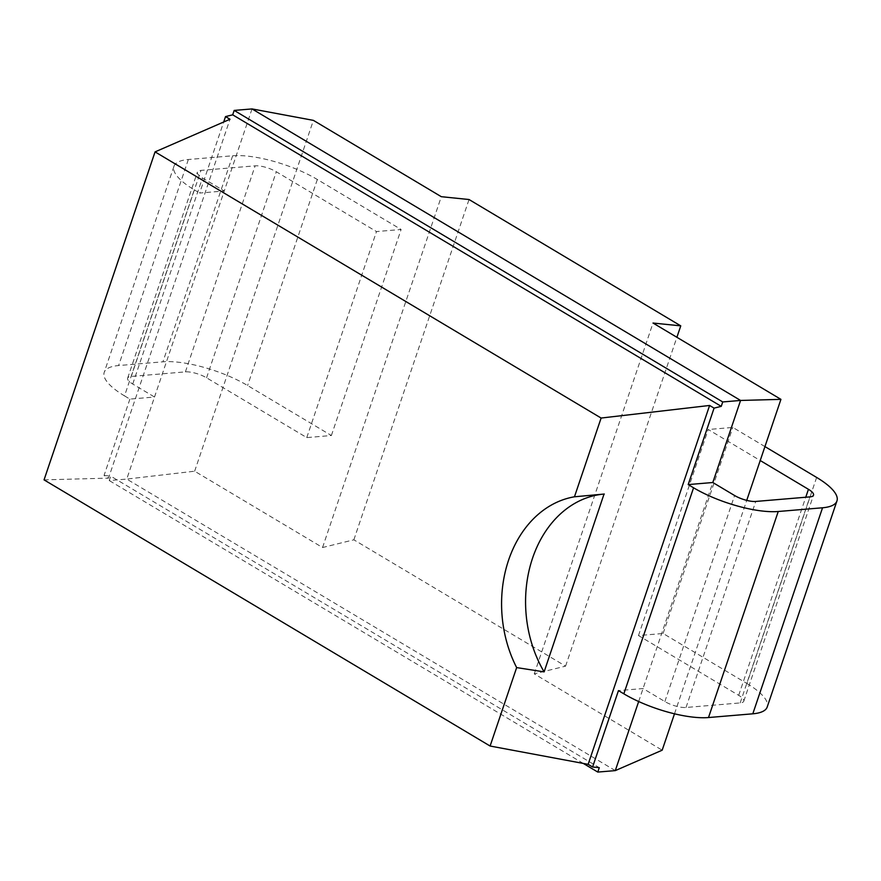 <?xml version="1.0" encoding="UTF-8"?>
<svg xmlns="http://www.w3.org/2000/svg" width="881" height="881" viewBox="0 0 881 881"><rect width="100%" height="100%" fill="white"/><g stroke="black" fill="none" stroke-linecap="round" stroke-linejoin="round"><path stroke-width="0.66" stroke-dasharray="4.41 3.3" d="M615.29 770.611L126.743 479.077L109.244 480.552L110.731 476.147L599.278 767.67M583.288 763.42L109.244 480.552M124.529 395.877L129.903 399.093L154.516 397.023L224.259 190.979L202.465 177.973A15.759 4.812 -161.3 0 1 197.388 172.092A15.759 4.812 -161.3 0 1 200.989 170.396L255.138 165.837A15.759 4.812 -161.3 0 1 276.304 171.762L376.495 231.56L401.108 229.489L317.325 179.493A63.025 19.261 18.7 0 0 232.661 155.783L188.358 159.505A63.025 19.261 18.7 0 0 173.953 166.322A63.025 19.261 18.7 0 0 194.272 189.844L124.529 395.877A63.025 19.261 -161.3 0 1 104.211 372.366A63.025 19.261 -161.3 0 1 118.616 365.549L162.919 361.816A63.025 19.261 -161.3 0 1 247.594 385.526L331.377 435.522L306.764 437.593L206.561 377.806A15.759 4.812 18.7 0 0 185.395 371.881L131.247 376.429A15.759 4.812 18.7 0 0 127.646 378.136A15.759 4.812 18.7 0 0 132.723 384.017L154.516 397.023L126.743 479.077L194.646 471.203L322.545 547.519L353.854 539.811L565.58 666.146L534.271 673.866L662.182 750.194M638.67 701.529L712.806 482.513M674.494 713.808L746.736 500.375M816.632 477.436L746.89 683.48L663.107 633.483L638.494 635.553L738.696 695.34A15.759 4.812 18.7 0 1 743.773 701.221A15.759 4.812 18.7 0 1 740.172 702.928L686.035 707.476A15.759 4.812 18.7 0 1 664.858 701.551L643.064 688.546L618.451 690.616M746.89 683.48A63.025 19.261 -161.3 0 1 767.208 706.991M638.494 635.553L708.236 429.51L760.226 460.532M764.939 446.59L732.849 427.439L708.236 429.51M252.032 108.925L224.259 190.979L199.646 193.049L223.697 121.996M194.272 189.844L199.646 193.049M663.107 633.483L732.849 427.439M129.903 399.093L104.057 475.465L108.517 478.13L229.996 119.254M104.057 475.465L110.731 476.147M44.05 479.87L108.517 478.13M194.646 471.203L313.394 120.367M322.545 547.519L441.304 196.694M353.854 539.811L469.033 199.524M565.58 666.146L676.894 337.28M534.271 673.866L653.019 323.041M331.377 435.522L401.108 229.489M306.764 437.593L376.495 231.56M664.858 701.551L734.6 495.518M132.723 384.017L202.465 177.973M686.035 707.476L755.766 501.443M738.696 695.34L805.752 497.236M740.172 702.928L809.914 496.884M188.358 159.505L118.616 365.549M232.661 155.783L162.919 361.816M317.325 179.493L247.594 385.526M206.561 377.806L276.304 171.762M185.395 371.881L255.138 165.837M131.247 376.429L200.989 170.396M743.773 701.221L813.515 495.188M173.953 166.322L104.211 372.366M127.646 378.136L197.388 172.092"/><path stroke-width="1.32" d="M674.494 713.808L662.182 750.194L615.29 770.611L597.792 772.075L583.288 763.42M760.226 460.532L808.439 489.307A15.759 4.812 -161.3 0 1 813.515 495.188A15.759 4.812 -161.3 0 1 809.914 496.884L755.766 501.443A15.759 4.812 -161.3 0 1 734.6 495.518L712.806 482.513L740.58 400.448L780.929 399.357L653.019 323.041L680.76 325.86L469.033 199.524L441.304 196.694L313.394 120.367L252.032 108.925L234.181 110.422L232.694 114.827L721.242 406.35L714.073 408.123L709.612 405.458L588.134 764.334L592.605 766.999L618.451 690.616L623.836 693.821A63.025 19.261 -161.3 0 0 708.5 717.541L752.803 713.808A63.025 19.261 -161.3 0 0 767.208 706.991L836.95 500.959A63.025 19.261 18.7 0 0 816.632 477.436L764.939 446.59M746.736 500.375L780.929 399.357M615.29 770.611L638.67 701.529M712.806 482.513L688.193 484.583L693.578 487.788A63.025 19.261 18.7 0 0 778.242 511.498L822.546 507.775A63.025 19.261 18.7 0 0 836.95 500.959M688.193 484.583L714.073 408.123M223.697 121.996L225.525 116.589L229.996 119.254L155.067 151.884L601.117 418.046L709.612 405.458M597.792 772.075L599.278 767.67L592.605 766.999M252.032 108.925L740.58 400.448L722.728 401.945L721.242 406.35M225.525 116.589L232.694 114.827M155.067 151.884L44.05 479.87L490.1 746.031L516.651 667.589A112.867 87.924 85.2 0 1 574.456 496.796L601.117 418.046M588.134 764.334L490.1 746.031M604.179 494.043A112.867 87.924 -94.8 0 0 532.553 558.191A112.867 87.924 -94.8 0 0 544.117 671.873L604.047 494.054M604.311 494.032L574.456 496.796M516.651 667.589L544.117 671.873M722.728 401.945L234.181 110.422M676.894 337.28L680.76 325.86M805.752 497.236L808.439 489.307M822.546 507.775L752.803 713.808M778.242 511.498L708.5 717.541M693.578 487.788L623.836 693.821"/></g></svg>
